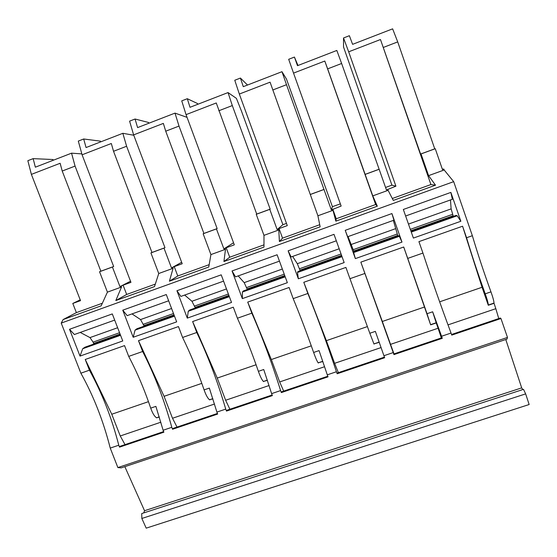 <?xml version="1.0" encoding="UTF-8"?>
<svg xmlns="http://www.w3.org/2000/svg" width="557" height="557" viewBox="0 0 557 557"><rect width="100%" height="100%" fill="white"/><g stroke="black" fill="none" stroke-linecap="round" stroke-linejoin="round"><path stroke-width="0.84" d="M442.328 169.14L443.859 169.084L444.173 169.989L428.584 175.643L421.029 153.934L435.261 148.719L442.481 169.586L443.859 169.084M490.961 291.861L485.224 293.824C487.194 299.346 488.224 303.078 488.308 305.034L493.989 303.099C493.941 301.135 492.931 297.389 490.961 291.861C483.88 272.401 477.683 253.679 472.357 235.708L453.683 181.652L444.173 169.989M493.989 303.099L495.821 308.682L448.009 324.884M498.766 318.562L495.821 308.682M500.165 318.089L500.959 318.527L507.49 337.438L506.995 339.109L121.224 467.873L117.875 467.574L507.49 337.438M505.784 339.519L521.686 387.881L522.828 389.566M141.847 518.47L141.722 513.575L523.496 389.343L525.655 393.883L529.15 404.521L146.199 528.154L141.847 518.47L525.655 393.883M340.362 203.876L332.411 206.668L331.331 209.912L332.668 209.432L332.989 210.316L317.915 215.782L270.068 82.178L239.336 94.049L287.287 225.613L279.043 228.6L282.538 238.152L319.718 224.722M385.562 187.451L391.919 185.147L343.537 46.983L343.523 37.98L348.675 51.815L380.473 39.533L430.923 184.555L435.504 185.182L428.584 175.643M53.333 160.221L52.985 159.525L33.142 158.634L35.363 167.184L71.554 153.168L75.07 166.09L62.217 171.041L60.135 163.278L31.38 174.383L80.521 300.641L72.8 303.447L76.379 312.623L102.349 303.238M100.761 141.854L100.427 141.151L83.689 138.985L78.307 141.081L82.088 154.797L111.316 143.504L113.537 151.281L151.964 252.474L150.919 252.913L163.995 248.116L171.486 267.917L174.237 266.636L177.774 275.993L169.412 281.208L173.081 268.314L172.754 267.457M148.921 123.208L148.601 122.491L135.066 119.017L129.593 121.141L133.631 134.885L163.354 123.403L165.721 131.194L203.911 233.439L203.145 233.773L216.443 228.899L223.886 248.902L226.205 247.774L229.721 257.23L223.928 261.532L225.494 249.306L225.174 248.436M197.832 104.27L197.526 103.539L187.305 98.707L181.742 100.873L186.045 114.638L216.262 102.968L256.728 214.083L256.241 214.313L269.769 209.362L277.156 229.575L279.043 228.6M286.493 223.441L282.9 224.659L241.46 111.073L236.405 98.366L228.036 92.573L232.304 105.572L270.173 209.154L269.769 209.362M247.51 85.033L240.415 78.064L243.291 86.669L281.967 71.693L286.5 84.706L272.756 89.997M332.411 206.668L286.472 79.045L281.967 71.693M297.981 65.489L294.43 57.065L297.487 65.684L336.825 50.45L341.629 63.491L327.648 68.873L324.801 61.04L293.539 73.113L341.142 206.062L332.668 209.432M294.43 57.065L288.679 59.3L293.539 73.113M336.233 218.762L375.648 204.523L377.312 206.187L335.843 221.15L336.233 218.762L332.766 209.105M324.801 61.04L375.648 204.523M240.415 78.064L234.762 80.257L239.336 94.049M186.045 114.638L234.309 244.836L226.205 247.774M233.543 242.755L223.886 248.902M133.631 134.885L182.209 263.74L174.237 266.636M181.659 262.284L171.486 267.917M173.081 268.314L158.745 273.515L154.505 286.59L115.821 300.55L121.523 287.015L107.417 292.133L101.165 305.835L63.136 319.558L61.221 323.095L80.869 373.197C93.472 395.735 103.261 420.695 110.237 448.093L118.773 445.21C111.72 417.806 101.938 392.796 89.433 370.189L85.242 359.474L111.769 414.241L120.256 435.971L125.019 444.625M118.773 445.21L119.532 447.139L120.277 446.227L163.64 431.598M120.973 445.99L120.277 446.227M160.862 422.206L120.256 435.971M472.357 235.708L466.557 237.748L462.568 226.219L418.927 241.634L422.944 253.066C431.299 278.549 440.664 305.215 451.038 333.058L441.569 336.254L442.293 338.308L393.959 354.607L393.228 352.574L383.926 355.714L384.65 357.74L337.159 373.761L336.428 371.749L327.286 374.833L328.017 376.838L281.341 392.581L280.603 390.589L271.621 393.618L272.359 395.609L226.483 411.08L225.738 409.11L216.903 412.089L217.648 414.053L172.552 429.259L171.8 427.31L163.117 430.241L163.869 432.19L119.532 447.139M156.823 417.694L159.316 417.061M111.769 414.241L148.454 401.66M85.242 359.474L124.538 345.598L128.709 356.396L142.641 351.502L138.477 340.675L178.449 326.562L182.592 337.472L196.767 332.494L192.625 321.556L233.299 307.192L237.414 318.221L251.834 313.159L247.719 302.096L289.104 287.482L293.191 298.629L307.868 293.476L303.788 282.295L345.904 267.423L349.963 278.695L364.891 273.452L360.845 262.145L403.714 247.009L430.652 324.849L436.235 322.956L438.094 328.24L390.527 344.365L394.008 353.897M80.869 373.197L89.433 370.189M63.136 319.558L76.379 312.623M80.215 299.861L72.8 303.447M124.838 466.669L144.542 510.72L143.713 512.927M110.237 448.093L117.875 467.574M107.417 292.133L99.543 271.732L100.859 271.203L62.217 171.041M81.837 153.899L71.554 153.168M33.142 158.634L27.85 160.695L31.38 174.383M75.07 166.09L113.663 266.511L100.859 271.203M113.663 266.511L112.417 267.019L119.95 286.618L123.111 285.191L126.669 294.458L155.306 284.112M130.526 281.229L119.95 286.618M121.523 287.015L121.196 286.166M115.821 300.55L126.669 294.458M99.543 271.732L112.417 267.019M82.088 154.797L130.951 282.343L123.111 285.191M133.771 135.247L122.846 133.304L126.613 146.254L164.976 247.705L163.995 248.116M83.689 138.985L86.063 147.549L122.846 133.304M158.745 273.515L150.919 252.913M164.976 247.705L151.964 252.474M126.613 146.254L113.537 151.281M521.686 387.881L144.542 510.72M451.038 333.058L451.762 335.119L500.959 318.527M360.845 262.145L382.332 321.473L424.371 307.053M382.332 321.473L390.527 344.365M393.228 352.574L364.891 273.452M393.959 354.607L393.785 353.974L441.945 337.73L442.293 338.308M441.339 337.932L438.094 328.24M450.871 192.409L460.855 221.268L413.391 238.076L403.331 209.467L450.871 192.409L452.354 199.281L405.628 215.998M61.221 323.095L453.683 181.652M403.714 247.009L407.738 258.399L422.944 253.066M334.005 234.351L344.163 262.584L298.357 278.792L288.136 250.817L334.005 234.351M277.114 254.772L287.349 282.691L242.344 298.622L232.046 270.946L277.114 254.772M221.22 274.838L231.524 302.451L187.298 318.11L176.931 290.733L221.22 274.838M166.285 294.549L176.666 321.876L133.193 337.264L122.763 310.172L166.285 294.549M112.298 313.925L122.749 340.961L80.013 356.09L69.514 329.284L112.298 313.925M391.912 213.568L401.987 242.107L355.366 258.615L345.222 230.326L391.912 213.568L393.945 220.182L347.686 236.732L345.222 230.326M411.282 232.074L457.193 215.775L460.855 221.268M411.045 231.392L456.134 215.378L457.193 215.775M450.481 199.956L451.121 208.882L453.307 216.381M462.568 226.219L482.063 287.273L488.294 305.264L493.968 303.335M485.224 293.824C478.164 274.371 471.939 255.684 466.557 237.748M435.504 185.182L393.298 200.416L388.104 190.327L372.779 195.883L327.648 68.873M377.312 206.187L372.779 195.883M335.843 221.15L332.989 210.316M282.538 238.152L279.398 241.515L320.143 226.817L317.915 215.782M279.398 241.515L278.792 229.978L263.969 235.353L256.241 214.313M223.928 261.532L263.969 247.085L263.969 235.353M225.494 249.306L210.922 254.591L203.145 233.773M169.412 281.208L208.764 267.005L210.922 254.591M310.242 194.525L323.993 189.491L331.331 209.912M286.5 84.706L323.993 189.491M324.104 189.394L310.43 194.407M365.162 174.404L379.15 169.279L386.433 189.923L387.79 189.429L388.104 190.327M341.629 63.491L379.15 169.279M378.955 169.293L365.044 174.397M391.919 185.147L395.916 186.184L387.79 189.429M163.117 430.241L155.876 406.373L150.703 408.135C152.576 413.378 154.54 416.587 156.594 417.771L156.893 417.882M150.703 408.135C144.416 389.524 137.085 372.271 128.709 356.396M192.625 321.556L217.251 378.071L225.634 400.253L229.902 409.249M225.738 409.11C217.648 381.545 207.991 356.014 196.767 332.494M226.483 411.08L226.88 410.265L272.136 395.004M227.326 410.119L226.88 410.265M269.073 385.528L225.634 400.253M263.538 381.427L267.388 380.334M217.251 378.071L256.074 364.758M247.719 302.096L271.343 359.53L279.663 381.942L283.68 391.111M280.603 390.589C271.969 362.955 262.375 337.145 251.834 313.159M281.341 392.581L281.557 391.829L327.795 376.233M324.592 366.715L279.663 381.942M318.263 362.823L322.823 361.493M271.343 359.53L311.279 345.834M373.942 343.906L379.233 342.325M383.926 355.714L375.362 331.366L369.827 333.26L374.012 344.101M369.827 333.26L349.963 278.695M381.079 347.568L334.618 363.317L338.371 372.661M303.788 282.295L326.36 340.661L367.453 326.569M326.36 340.661L334.618 363.317M336.428 371.749C327.231 344.038 317.713 317.95 307.868 293.476M337.159 373.761L337.18 373.065L384.434 357.128M327.286 374.833L319.064 350.604L313.626 352.463C315.541 357.838 317.065 361.305 318.186 362.851L318.339 363.018M313.626 352.463C306.963 333.441 300.153 315.492 293.191 298.629M271.621 393.618L263.733 369.514L258.385 371.338C260.286 376.671 261.964 380.048 263.405 381.468L263.607 381.615M258.385 371.338C251.855 352.456 244.864 334.75 237.414 318.221M209.731 399.71L212.892 398.854M216.903 412.089L209.348 388.097L204.092 389.893C205.972 395.178 207.796 398.471 209.55 399.773L209.801 399.905M204.092 389.893C197.679 371.143 190.515 353.667 182.592 337.472M138.477 340.675L164.071 396.306L172.503 418.258L177.022 427.087M171.8 427.31C164.238 399.829 154.519 374.562 142.641 351.502M172.552 429.259L173.13 428.396L217.425 413.454M173.7 428.208L173.13 428.396M214.508 404.027L172.503 418.258M164.071 396.306L201.808 383.369M288.136 250.817L291.116 256.972L336.324 240.798M292.641 256.429L297.306 263.705L300.216 270.751M341.789 255.983L297.911 271.565L297.494 272.477L298.357 278.792M297.494 272.477L342.033 256.659M232.046 270.946L235.52 276.864L279.454 261.149M238.187 275.91L244.189 282.636L247.35 289.529M284.961 276.168L243.325 290.956L242.413 292.028L242.344 298.622M242.413 292.028L285.205 276.836M176.931 290.733L180.886 296.415L223.573 281.139M184.645 295.064L191.949 301.253L195.34 307.993M229.115 295.997L189.659 310.012L188.273 311.252L187.298 318.11M188.273 311.252L229.366 296.665M122.763 310.172L127.177 315.631L168.66 300.787M132.002 313.904L140.552 319.572L144.172 326.165M174.244 315.492L136.89 328.755L135.045 330.148L133.193 337.264M135.045 330.148L174.494 316.146M69.514 329.284L74.38 334.52L114.686 320.101M80.229 332.432L89.99 337.591L93.096 342.13L93.827 344.052M120.305 334.646L84.991 347.185L82.701 348.731L80.013 356.09M82.701 348.731L120.556 335.293M348.041 236.607L353.974 251.66M353.535 252.579L399.355 236.314L398.84 235.722L353.444 251.848L355.366 258.615M399.355 236.314L401.987 242.107M393.326 220.405L397.9 236.057M439.647 301.817L482.063 287.273M441.569 336.254L432.657 311.788L436.235 322.956M432.657 311.788L427.017 313.716L407.738 258.399M427.017 313.716L430.652 324.849M187.048 117.353L175.002 113.113L179.013 126.084L217.139 228.593L216.443 228.899M135.066 119.017L137.6 127.595L175.002 113.113M217.139 228.593L203.911 233.439M179.013 126.084L165.721 131.194M177.774 275.993L209.174 264.659M187.305 98.707L190.007 107.299L228.036 92.573M282.9 224.659L277.156 229.575M278.792 229.978L278.472 229.101M270.173 209.154L256.728 214.083M232.304 105.572L218.79 110.773M229.721 257.23L263.969 244.864M435.261 148.719L434.738 148.851L397.712 41.9L392.629 28.846L352.609 44.337L349.371 35.704L343.523 37.98M421.029 153.934L420.591 154.038L380.473 39.533M434.738 148.851L420.591 154.038M397.712 41.9L383.488 47.38M392.309 198.501L430.923 184.555M395.916 186.184L348.675 51.815M410.822 230.772L453.085 215.761M410.328 229.352L452.59 214.327M408.469 224.081L451.121 208.882M300 270.145L341.566 255.378M299.499 268.752L341.065 253.978M297.306 263.705L339.192 248.777M247.134 288.923L284.738 275.562M246.626 287.551L284.23 274.183M244.189 282.636L282.343 269.038M195.124 307.401L228.892 295.405M194.609 306.044L228.384 294.033M191.949 301.253L226.483 288.944M143.957 325.58L174.021 314.9M143.441 324.23L173.506 313.542M140.552 319.572L171.591 308.508M93.618 343.46L120.082 334.061M93.096 342.13L119.56 332.724M89.99 337.591L117.638 327.739M353.758 251.047L397.677 235.444M353.256 249.647L397.183 234.031M351.314 244.453L395.449 228.725M451.539 334.492L500.402 318.012M156.594 417.771L159.26 416.866M373.914 343.913L379.164 342.13M318.186 362.851L322.761 361.298M263.405 381.468L267.325 380.139M209.55 399.773L212.83 398.659M430.61 324.64L436.194 322.747"/></g></svg>
